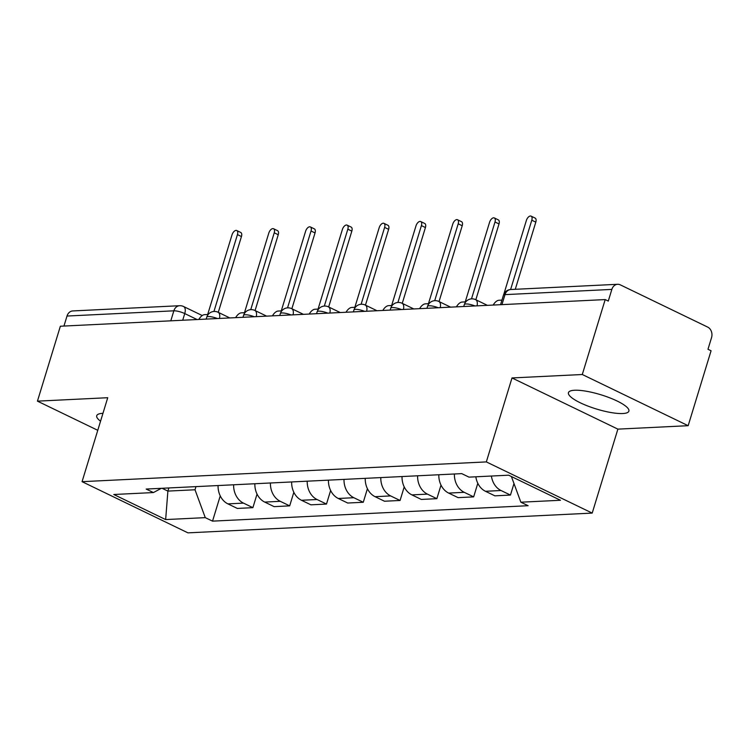 <?xml version="1.0" encoding="UTF-8"?>
<svg xmlns="http://www.w3.org/2000/svg" width="749" height="749" viewBox="0 0 749 749"><rect width="100%" height="100%" fill="white"/><g stroke="black" fill="none" stroke-linecap="round" stroke-linejoin="round"><path stroke-width="1.12" d="M574.586 390.248A31.598 7.462 -163 0 0 568.444 392.645A31.598 7.462 -163 0 0 587.928 406.08A31.598 7.462 -163 0 0 622.747 413.532A31.598 7.462 -163 0 0 628.888 411.126A31.598 7.462 -163 0 0 609.405 397.7A31.598 7.462 -163 0 0 574.586 390.248M102.969 413.308A31.598 7.462 -163 0 0 102.866 413.317A31.598 7.462 -163 0 0 96.724 415.714A31.598 7.462 -163 0 0 100.553 421.2M688.162 425.694L582.291 374.509L605.192 299.581L60.36 326.227L37.45 401.146L107.734 397.71L82.062 481.673L187.943 532.857L592.206 513.093L617.878 429.13L688.162 425.694L711.073 350.766L707.983 349.277L711.55 337.602A8.108 6.582 87.2 0 0 707.683 327.088L620.322 284.863A8.108 6.582 87.2 0 0 617.625 284.292A8.108 6.582 87.2 0 0 611.849 289.404L505.004 294.629A8.108 1.91 -163 0 0 503.431 295.246L500.538 304.703M582.291 374.509L511.998 377.945L486.335 461.908L82.062 481.673M605.192 299.581L608.282 301.079L611.849 289.404M37.45 401.146L97.773 430.31M63.955 326.049L67.007 316.041A8.108 6.582 -92.8 0 1 72.793 310.938L179.638 305.714A8.108 6.582 87.2 0 0 173.852 310.816L67.007 316.041M218.062 485.539A18.641 15.149 87.2 0 0 227.911 503.88L237.321 508.431L252.89 507.663L243.472 503.113A18.641 15.149 -92.8 0 1 233.622 484.781M257.038 494.087L252.89 507.663M254.857 483.742A18.641 15.149 87.2 0 0 264.706 502.073L274.115 506.633L289.685 505.865L280.266 501.315A18.641 15.149 -92.8 0 1 270.417 482.983M293.833 492.29L289.685 505.865M291.651 481.944A18.641 15.149 87.2 0 0 301.501 500.276L310.91 504.826L326.48 504.068L317.061 499.517A18.641 15.149 -92.8 0 1 307.212 481.186M330.627 490.492L326.48 504.068M328.446 480.146A18.641 15.149 87.2 0 0 338.295 498.478L347.705 503.028L363.274 502.27L353.856 497.72A18.641 15.149 -92.8 0 1 344.006 479.379M367.422 488.694L363.274 502.27M365.231 478.349A18.641 15.149 87.2 0 0 375.09 496.681L384.499 501.231L400.069 500.472L390.65 495.922A18.641 15.149 -92.8 0 1 380.801 477.581M404.217 486.897L400.069 500.472M402.026 476.542A18.641 15.149 87.2 0 0 411.884 494.883L421.294 499.433L436.864 498.675L427.445 494.125A18.641 15.149 -92.8 0 1 417.596 475.784M441.011 485.099L436.864 498.675M438.82 474.744A18.641 15.149 87.2 0 0 448.67 493.085L458.088 497.636L473.658 496.877L464.24 492.318A18.641 15.149 -92.8 0 1 454.39 473.986M477.806 483.302L473.658 496.877M475.84 476.795A18.641 15.149 87.2 0 0 485.464 491.288L494.883 495.838L510.453 495.07L501.034 490.52A18.641 15.149 -92.8 0 1 491.4 476.036M513.983 483.526L510.453 495.07M168.853 487.945L167.888 491.091L195.012 489.771L195.976 486.616M195.012 489.771L205.273 517.634L165.651 519.572L113.792 494.499L153.414 492.561L161.335 488.311M205.273 517.634L212.529 521.135L528.111 505.706L520.855 502.204L560.477 500.266L508.627 475.194L468.996 477.132L461.749 473.63L146.167 489.06L153.414 492.561M592.206 513.093L486.335 461.908M617.878 429.13L511.998 377.945M162.065 488.282L167.888 491.091L165.651 519.572M220.243 495.894L212.529 521.135M520.855 502.204L511.408 476.542M213.942 311.453L237.442 234.596A4.663 2.481 -64.2 0 0 236.759 230.533L240.766 232.48A4.663 2.481 115.8 0 1 241.45 236.534L218.277 312.352M236.759 230.533A4.663 2.481 -64.2 0 0 232.012 234.868L207.67 314.496L204.599 314.646A8.108 4.316 -64.2 0 0 198.85 319.449M250.737 309.655L274.237 232.799A4.663 2.481 -64.2 0 0 273.554 228.735L277.561 230.673A4.663 2.481 115.8 0 1 278.244 234.737L255.072 310.554M273.554 228.735A4.663 2.481 -64.2 0 0 268.807 233.061L244.464 312.698L241.393 312.848A8.108 4.316 -64.2 0 0 235.645 317.651M287.532 307.858L311.032 231.001A4.663 2.481 -64.2 0 0 310.348 226.938L314.355 228.876A4.663 2.481 115.8 0 1 315.039 232.939L291.867 308.747M310.348 226.938A4.663 2.481 -64.2 0 0 305.601 231.263L281.259 310.901L278.188 311.05A8.108 4.316 -64.2 0 0 272.439 315.853M324.326 306.06L347.826 229.203A4.663 2.481 -64.2 0 0 347.143 225.14L351.15 227.078A4.663 2.481 115.8 0 1 351.833 231.141L328.661 306.95M347.143 225.14A4.663 2.481 -64.2 0 0 342.396 229.466L318.053 309.094L314.983 309.243A8.108 4.316 -64.2 0 0 309.234 314.056M361.121 304.253L384.621 227.406A4.663 2.481 -64.2 0 0 383.928 223.342L387.945 225.28A4.663 2.481 115.8 0 1 388.628 229.344L365.456 305.152M383.928 223.342A4.663 2.481 -64.2 0 0 379.191 227.668L354.848 307.296L351.777 307.446A8.108 4.316 -64.2 0 0 346.029 312.258M397.916 302.456L421.415 225.599A4.663 2.481 -64.2 0 0 420.723 221.545L424.739 223.483A4.663 2.481 115.8 0 1 425.423 227.546L402.25 303.354M420.723 221.545A4.663 2.481 -64.2 0 0 415.985 225.87L391.643 305.498L388.572 305.648A8.108 4.316 -64.2 0 0 382.823 310.461M434.71 300.658L458.201 223.801A4.663 2.481 -64.2 0 0 457.517 219.738L461.534 221.685A4.663 2.481 115.8 0 1 462.217 225.749L439.036 301.557M457.517 219.738A4.663 2.481 -64.2 0 0 452.78 224.073L428.437 303.701L425.366 303.851A8.108 4.316 -64.2 0 0 419.618 308.654M471.505 298.86L494.995 222.004A4.663 2.481 -64.2 0 0 494.312 217.94L498.328 219.888A4.663 2.481 115.8 0 1 499.012 223.942L475.83 299.759M494.312 217.94A4.663 2.481 -64.2 0 0 489.574 222.275L465.232 301.903L462.161 302.053A8.108 4.316 -64.2 0 0 456.413 306.856M510.603 289.535L531.79 220.206A4.663 2.481 -64.2 0 0 531.107 216.143L535.123 218.081A4.663 2.481 115.8 0 1 535.807 222.144L515.275 289.301M531.107 216.143A4.663 2.481 -64.2 0 0 526.369 220.468L503.824 294.207M501.942 300.106L498.956 300.255A8.108 4.316 -64.2 0 0 493.207 305.058M475.044 305.948A8.108 1.91 -163 0 0 465.906 303.963A8.108 1.91 -163 0 0 464.333 304.571L463.743 306.5M438.249 307.745A8.108 1.91 -163 0 0 429.111 305.761A8.108 1.91 -163 0 0 427.539 306.369L426.949 308.298M401.455 309.543A8.108 1.91 -163 0 0 392.317 307.558A8.108 1.91 -163 0 0 390.744 308.176L390.154 310.095M364.66 311.341A8.108 1.91 -163 0 0 355.522 309.356A8.108 1.91 -163 0 0 353.949 309.974L353.359 311.902M327.865 313.148A8.108 1.91 -163 0 0 318.728 311.153A8.108 1.91 -163 0 0 317.155 311.771L316.565 313.7M291.071 314.945A8.108 1.91 -163 0 0 281.933 312.951A8.108 1.91 -163 0 0 280.36 313.569L279.77 315.498M254.276 316.743A8.108 1.91 -163 0 0 245.138 314.749A8.108 1.91 -163 0 0 243.565 315.366L242.976 317.295M217.482 318.54A8.108 1.91 -163 0 0 208.353 316.555A8.108 1.91 -163 0 0 206.771 317.164L206.181 319.093M197.09 319.542L184.75 313.569A8.108 1.91 -163 0 0 173.852 310.816L170.8 320.825M182.709 320.244L184.75 313.569A8.108 4.316 115.8 0 0 183.561 306.51A8.108 8.108 0 0 0 179.638 305.714M464.24 492.318L448.67 493.085M427.445 494.125L411.884 494.883M390.65 495.922L375.09 496.681M353.856 497.72L338.295 498.478M317.061 499.517L301.501 500.276M280.266 501.315L264.706 502.073M243.472 503.113L227.911 503.88M501.034 490.52L485.464 491.288M219.476 318.447A8.108 4.316 -64.2 0 0 218.053 312.239A8.108 8.108 0 0 0 206.771 317.164M256.27 316.649A8.108 4.316 -64.2 0 0 254.847 310.442A8.108 8.108 0 0 0 243.565 315.366M293.065 314.842A8.108 4.316 -64.2 0 0 291.642 308.644A8.108 8.108 0 0 0 280.36 313.569M329.85 313.045A8.108 4.316 -64.2 0 0 328.427 306.847A8.108 8.108 0 0 0 317.155 311.771M366.645 311.247A8.108 4.316 -64.2 0 0 365.222 305.04A8.108 8.108 0 0 0 353.949 309.974M403.439 309.449A8.108 4.316 -64.2 0 0 402.016 303.242A8.108 8.108 0 0 0 390.744 308.176M440.234 307.652A8.108 4.316 -64.2 0 0 438.811 301.444A8.108 8.108 0 0 0 427.539 306.369M477.029 305.854A8.108 4.316 -64.2 0 0 475.606 299.647A8.108 8.108 0 0 0 464.333 304.571M501.942 304.637L505.004 294.629A8.108 6.582 87.2 0 1 510.781 289.517A8.108 8.108 0 0 0 503.431 295.246M237.442 234.596L241.45 236.534M274.237 232.799L278.244 234.737M311.032 231.001L315.039 232.939M347.826 229.203L351.833 231.141M384.621 227.406L388.628 229.344M421.415 225.599L425.423 227.546M458.201 223.801L462.217 225.749M494.995 222.004L499.012 223.942M531.79 220.206L535.807 222.144M229.831 317.941L218.053 312.239M266.625 316.134L254.847 310.442M303.42 314.337L291.642 308.644M340.215 312.539L328.427 306.847M377.009 310.741L365.222 305.04M413.804 308.944L402.016 303.242M450.598 307.146L438.811 301.444M487.393 305.349L475.606 299.647M510.781 289.517L617.625 284.292M183.561 306.51L202.249 315.544"/></g></svg>
